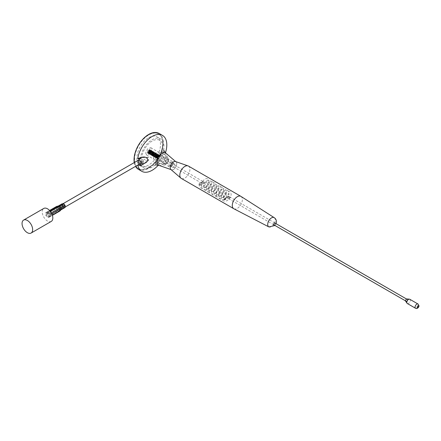<?xml version="1.0" encoding="UTF-8"?>
<svg xmlns="http://www.w3.org/2000/svg" width="441" height="441" viewBox="0 0 441 441"><rect width="100%" height="100%" fill="white"/><g stroke="black" fill="none" stroke-linecap="round" stroke-linejoin="round"><path stroke-width="0.33" stroke-dasharray="2.21 1.65" d="M143.419 160.133L148.463 157.222A9.68 5.59 120 0 0 148.297 159.036A9.68 5.59 120 0 0 148.463 160.662L143.419 163.572A16.714 9.647 -60 0 1 143.419 160.133L141.434 158.986L140.332 158.909L141.434 162.426L142.437 162.558L141.434 158.986L140.442 158.413A16.714 9.647 -60 0 1 152.162 139.72A16.714 9.647 -60 0 1 160.518 138.893A16.714 9.647 -60 0 1 163.082 152.283A16.714 9.647 -60 0 1 152.162 167.007A16.714 9.647 -60 0 1 143.81 167.839A16.714 9.647 -60 0 1 140.442 161.853L141.616 161.174A15.066 8.699 120 0 0 152.911 165.204A15.066 8.699 120 0 0 162.817 147.211A15.066 8.699 120 0 0 152.911 140.662A15.066 8.699 120 0 0 141.616 157.735L140.442 158.413M141.616 161.174L148.463 160.662M139.169 164.278L138.584 164.069L137.157 160.91M134.257 162.586A20.716 11.957 120 0 0 135.53 166.378M138.331 169.294A20.716 11.957 120 0 0 148.689 168.269A20.716 11.957 120 0 0 162.222 150.017A20.716 11.957 120 0 0 159.047 133.419M137.818 165.061A20.716 11.957 -60 0 1 137.774 164.824L146.577 162.194M173.511 169.416A4.564 2.635 -60 0 1 171.494 169.763A4.564 2.635 -60 0 1 170.469 166.213A4.564 2.635 -60 0 1 173.511 161.963A4.564 2.635 -60 0 1 176.031 161.902A4.564 2.635 -60 0 1 176.422 165.623A4.564 2.635 -60 0 1 173.511 169.416M148.689 137.713A16.714 9.647 -60 0 1 157.046 136.886A16.714 9.647 -60 0 1 159.603 150.276A16.714 9.647 -60 0 1 148.689 165A16.714 9.647 -60 0 1 140.332 165.833A16.714 9.647 -60 0 1 137.768 152.437A16.714 9.647 -60 0 1 148.689 137.713M173.511 164.085A1.968 1.136 -60 0 1 174.498 163.986A1.968 1.136 -60 0 1 174.796 165.562A1.968 1.136 -60 0 1 173.511 167.293A1.968 1.136 -60 0 1 172.53 167.393A1.968 1.136 -60 0 1 172.227 165.816A1.968 1.136 -60 0 1 173.511 164.085M171.031 165.86A1.968 1.136 120 0 0 172.315 164.129A1.968 1.136 120 0 0 172.012 162.553A1.968 1.136 120 0 0 171.031 162.652A1.968 1.136 120 0 0 169.746 164.383A1.968 1.136 120 0 0 170.05 165.959A1.968 1.136 120 0 0 171.031 165.86M171.031 166.781A3.087 1.786 120 0 0 173.048 164.058A3.087 1.786 120 0 0 172.574 161.582A3.087 1.786 120 0 0 171.031 161.737A3.087 1.786 120 0 0 169.013 164.454A3.087 1.786 120 0 0 169.487 166.93A3.087 1.786 120 0 0 171.031 166.781M165.568 163.628A3.087 1.786 120 0 0 167.586 160.904A3.087 1.786 120 0 0 167.111 158.429A3.087 1.786 120 0 0 165.568 158.584A3.087 1.786 120 0 0 163.55 161.301A3.087 1.786 120 0 0 164.024 163.776A3.087 1.786 120 0 0 165.568 163.628M165.568 157.498A4.416 2.552 -60 0 1 168.004 157.437A4.416 2.552 -60 0 1 168.385 161.037A4.416 2.552 -60 0 1 165.568 164.708A4.416 2.552 -60 0 1 163.611 165.044A4.416 2.552 -60 0 1 162.624 161.604A4.416 2.552 -60 0 1 165.568 157.498M165.463 152.779A20.716 11.957 -60 0 1 158.308 165.171M143.419 163.572L140.442 161.853M148.463 157.222L141.616 157.735M165.816 162.106A1.053 0.606 120 0 0 166.036 162.591A1.053 0.606 120 0 0 166.847 162.305A1.053 0.606 120 0 0 167.304 161.246A1.053 0.606 120 0 0 167.089 160.767A1.053 0.606 120 0 0 166.279 161.048A1.053 0.606 120 0 0 165.816 162.106M407.319 299.819A1.053 0.606 -60 0 1 406.856 300.878A1.053 0.606 -60 0 1 406.045 301.159A1.053 0.606 -60 0 1 405.83 300.679A1.053 0.606 -60 0 1 406.288 299.615A1.053 0.606 -60 0 1 407.098 299.334A1.053 0.606 -60 0 1 407.319 299.819M159.857 159.818L160.607 161.031L163.335 157.806L163.021 156.842L159.857 159.818M168.302 160.673A2.459 1.417 -60 0 1 167.227 163.148A2.459 1.417 -60 0 1 165.331 163.804A2.459 1.417 -60 0 1 165.116 163.628L164.824 162.679A2.459 1.417 -60 0 1 165.899 160.21A2.459 1.417 -60 0 1 167.789 159.548A2.459 1.417 -60 0 1 168.01 159.73L168.302 160.673M405.709 301.313A1.406 0.81 120 0 0 406.828 301.209A1.406 0.81 120 0 0 407.567 299.676A1.406 0.81 120 0 0 407.065 298.965M409.788 299.268A2.459 1.417 -60 0 1 410.295 300.393A2.459 1.417 -60 0 1 409.226 302.862A2.459 1.417 -60 0 1 407.33 303.524M153.655 157.663A4.212 2.431 120 0 0 154.526 159.592A4.212 2.431 120 0 0 154.929 159.752A4.212 2.431 120 0 0 158.01 158.198A4.212 2.431 120 0 0 159.609 154.223A4.212 2.431 120 0 0 159.074 152.569A4.212 2.431 120 0 0 158.738 152.299A4.212 2.431 120 0 0 155.491 153.424A4.212 2.431 120 0 0 153.655 157.663M145.706 153.077L146.583 155.006L149.83 153.876L151.665 149.637L150.794 147.707L147.548 148.838L145.706 153.077M159.477 155.486L159.907 156.346L157.707 158.672L157.321 156.643L156.952 157.85L157.327 158.777L159.686 155.987L159.184 154.989L156.456 157.564L156.831 158.49L159.19 155.701L158.688 154.703L155.96 157.277L156.335 158.203L158.688 155.414L158.192 154.416L155.464 156.99L155.838 157.917L158.192 155.127L157.696 154.13L154.967 156.704L155.342 157.63L157.696 154.841L157.2 153.843L154.471 156.417L154.846 157.343L157.2 154.554L156.704 153.556L153.975 156.131L154.35 157.057L156.704 154.267L156.208 153.27L153.479 155.844L153.854 156.77L156.208 153.981L155.712 152.983L152.983 155.557L153.358 156.483L155.712 153.694L155.215 152.696L152.487 155.271L152.856 156.197L155.215 153.407L154.719 152.41L151.991 154.984L152.36 155.91L154.719 153.121L154.218 152.123L151.489 154.697L151.864 155.623L154.223 152.834L153.722 151.836L150.993 154.411L151.368 155.337L153.727 152.547L153.225 151.55L150.497 154.124L150.872 155.05L153.231 152.261L152.729 151.263L150.001 153.837L150.375 154.763L152.735 151.974L152.233 150.976L149.505 153.551L149.879 154.477L152.239 151.687L151.737 150.69L149.008 153.264L149.383 154.19L151.743 151.401L151.241 150.403L148.512 152.977L148.887 153.903L151.241 151.114L150.745 150.116L148.016 152.691L148.391 153.617L150.745 150.828L150.249 149.83L147.52 152.404L147.895 153.33L150.249 150.541L149.587 149.471L147.757 150.866L149.725 149.852L150.166 150.723L148.148 153.154L147.834 152.354L150.221 150.138L150.662 151.009L148.645 153.44L148.33 152.641L150.717 150.425L151.158 151.296L149.141 153.727L148.826 152.928L151.213 150.712L151.654 151.583L149.637 154.014L149.323 153.214L151.715 150.998L152.151 151.869L150.133 154.3L149.819 153.501L152.211 151.285L152.647 152.156L150.629 154.587L150.315 153.788L152.707 151.572L153.148 152.443L151.125 154.874L150.811 154.074L153.203 151.858L153.644 152.729L151.627 155.16L151.307 154.361L153.7 152.145L154.141 153.016L152.123 155.447L151.803 154.648L154.196 152.432L154.637 153.303L152.619 155.734L152.299 154.934L154.692 152.718L155.133 153.589L153.115 156.02L152.795 155.221L155.188 153.005L155.629 153.876L153.611 156.307L153.297 155.508L155.684 153.292L156.125 154.163L154.107 156.594L153.793 155.794L156.18 153.578L156.621 154.449L154.604 156.88L154.289 156.081L156.676 153.865L157.117 154.736L155.1 157.167L154.785 156.368L157.172 154.152L157.613 155.023L155.596 157.454L155.282 156.654L157.669 154.438L158.11 155.309L156.092 157.74L155.778 156.941L158.165 154.725L158.606 155.596L156.588 158.027L156.274 157.228L158.661 155.012L159.102 155.882L157.084 158.313L156.77 157.514L159.162 155.298L159.598 156.169L157.58 158.6L157.266 157.801L157.597 156.759L159.532 155.513L159.162 155.298M149.587 149.471L150.177 150.497L149.587 152.206L147.746 153.248L147.371 152.321L150.1 149.742L150.601 150.745L148.248 153.534L147.867 152.608L150.596 150.028L151.098 151.031L148.744 153.821L148.369 152.895L151.092 150.315L151.594 151.318L149.24 154.107L148.865 153.181L151.594 150.601L152.09 151.605L149.736 154.394L149.361 153.468L152.09 150.888L152.586 151.891L150.232 154.681L149.857 153.755L152.586 151.175L153.082 152.178L150.728 154.967L150.353 154.041L153.082 151.461L153.578 152.465L151.224 155.254L150.85 154.328L153.578 151.748L154.074 152.751L151.721 155.541L151.346 154.615L154.074 152.035L154.57 153.038L152.217 155.827L151.842 154.901L154.57 152.321L155.067 153.325L152.713 156.114L152.338 155.188L155.067 152.608L155.568 153.611L153.209 156.401L152.834 155.475L155.563 152.895L156.064 153.898L153.705 156.687L153.33 155.761L156.059 153.181L156.561 154.185L154.201 156.974L153.826 156.048L156.555 153.468L157.057 154.471L154.703 157.261L154.322 156.335L157.051 153.755L157.553 154.758L155.193 157.547L154.819 156.621L157.553 154.041L158.049 155.045L155.695 157.834L155.315 156.908L158.049 154.328L158.545 155.331L156.191 158.121L155.816 157.194L158.54 154.615L159.041 155.618L156.687 158.407L156.312 157.481L159.041 154.901L159.537 155.905L157.183 158.694L156.809 157.768L157.172 156.561L157.597 156.759M147.757 150.866L147.399 152.106L147.757 152.928L149.587 152.206M157.216 156.544L156.891 157.586L157.205 158.385L159.223 155.954L158.782 155.078L156.395 157.299L156.709 158.099L158.727 155.667L158.286 154.791L155.899 157.013L156.213 157.812L158.231 155.375L157.79 154.504L155.403 156.726L155.717 157.525L157.735 155.094L157.294 154.218L154.907 156.439L155.221 157.239L157.239 154.802L156.798 153.931L154.411 156.153L154.725 156.952L156.742 154.515L156.301 153.644L153.909 155.866L154.229 156.665L156.246 154.229L155.805 153.358L153.413 155.579L153.733 156.379L155.75 153.942L155.309 153.071L152.917 155.293L153.236 156.092L155.254 153.655L154.813 152.784L152.421 155.006L152.74 155.805L154.758 153.369L154.317 152.498L151.925 154.719L152.244 155.519L154.262 153.082L153.821 152.211L151.428 154.433L151.748 155.232L153.76 152.795L153.325 151.925L150.932 154.146L151.246 154.945L153.264 152.509L152.829 151.638L150.436 153.859L150.75 154.659L152.768 152.222L152.327 151.351L149.94 153.573L150.254 154.372L152.272 151.936L151.831 151.065L149.444 153.286L149.758 154.085L151.776 151.649L151.335 150.778L148.948 152.999L149.262 153.799L151.28 151.362L150.839 150.491L148.452 152.713L148.766 153.512L150.783 151.076L150.342 150.205L147.956 152.426L148.27 153.225L150.287 150.789L149.846 149.918L147.459 152.139L147.757 152.928M201.565 182.745L201.785 183.23L201.565 182.745C201.824 183.522 202.276 183.417 202.932 182.431L203.913 183.335L200.55 185.192L201.124 184.647L199.602 184.316L199.029 184.862L200.55 185.192L201.124 184.647L199.602 184.316L201.691 182.199C202.347 181.212 202.799 181.113 203.053 181.885L202.932 182.431C202.276 183.417 201.824 183.522 201.565 182.745L201.691 182.199L201.906 182.414L202.325 181.929L200.076 182.602C199.431 182.833 199.078 183.583 199.029 184.862L200.55 185.192M203.913 183.335C204.15 182.651 203.792 182.012 202.838 181.405L203.053 181.885M199.602 184.316L199.029 184.862C199.685 187.177 200.611 188.324 201.802 188.296C202.551 188.924 204.233 188.158 206.846 186.008C208.361 184.184 209.006 182.381 208.775 180.612L207.634 178.919C206.708 178.247 205.39 178.666 203.692 180.176C200.782 183.864 201.438 187.26 201.851 187.629C202.904 189.569 204.696 191.543 209.321 187.453C211.46 183.677 211.983 181.549 210.881 181.075L210.098 180.341L208.4 180.171C207.639 180.055 206.487 181.124 204.949 183.373C203.72 186.841 203.692 189.035 204.85 189.955L205.809 190.793C206.267 191.526 209.899 191.978 212.909 187.309C214.447 183.412 213.885 183.346 212.766 181.896C211.156 181.615 210.892 180.154 207.441 184.785C204.514 191.962 209.403 193.015 210.346 192.623L213.108 191.427C216.432 188.434 216.41 185.667 216.277 185.402C215.914 183.66 215.219 182.844 214.188 182.949L212.683 183.274L211.548 184.062C210.153 185.391 209.299 187.1 208.99 189.189C209.161 193.82 210.555 193.842 212.749 194.079C217.275 193.18 219.315 188.02 218.73 186.56L217.573 184.658L216.625 184.382L214.943 184.823C213.086 186.036 211.928 187.949 211.476 190.573C211.641 194.249 212.86 195.892 215.142 195.501C217.281 195.198 219.006 193.924 220.318 191.686C221.382 188.472 221.525 186.835 220.754 186.758C220.219 185.837 219.216 185.622 217.738 186.108L216.68 186.786L213.99 191.741L214.365 195.016C215.241 196.289 215.996 196.901 216.63 196.862L219.078 196.598C221.735 195.203 223.284 193.108 223.725 190.314C223.824 188.913 223.4 187.971 222.446 187.475C221.536 186.923 220.329 187.276 218.819 188.539C216.592 191.405 215.87 193.88 216.641 195.958C217.369 197.562 218.317 198.362 219.486 198.356C220.103 198.599 221.233 198.241 222.87 197.281C225.869 195.253 226.657 190.925 226.106 190.479C225.312 188.605 224.078 188.153 222.402 189.117C220.539 190.325 219.381 192.243 218.923 194.867C218.896 197.441 219.475 198.946 220.654 199.382L222.881 199.773C227.192 198.748 229.061 194.023 228.703 192.623C228.587 190.727 227.578 189.928 225.676 190.231C224.243 190.716 223.074 191.868 222.176 193.698C220.456 197.943 222.055 200.082 222.457 200.253L224.045 201.157L226.553 200.881C229.193 199.492 230.731 197.414 231.167 194.652C230.693 191.973 230.963 190.81 226.906 192.282C225.053 193.549 224.034 195.854 223.852 199.194L223.857 199.222C224.701 199.801 225.401 199.712 225.946 198.952L225.946 198.952C225.401 199.712 224.701 199.801 223.857 199.222C224.403 198.461 225.097 198.373 225.946 198.952L224.69 198.759C224.827 199.139 226.327 195.258 229.651 196.884L229.866 197.37C226.74 195.561 224.149 202.143 223.857 199.222L223.896 199.497L223.857 199.222C224.403 198.461 225.097 198.373 225.946 198.952L228.377 198.23L228.592 198.709L228.377 198.23C228.873 199.051 229.37 198.764 229.866 197.37C229.37 196.543 228.873 196.829 228.377 198.23C228.873 199.051 229.37 198.764 229.866 197.37M134.34 159.41A20.01 11.554 120 0 0 138.485 168.572A20.01 11.554 120 0 0 153.903 163.214A20.01 11.554 120 0 0 162.641 143.071A20.01 11.554 120 0 0 158.495 133.91A20.01 11.554 120 0 0 143.077 139.273A20.01 11.554 120 0 0 134.34 159.41M162.839 143.187A20.01 11.554 -60 0 1 154.102 163.324A20.01 11.554 -60 0 1 138.683 168.688A20.01 11.554 -60 0 1 134.538 159.526A20.01 11.554 -60 0 1 143.275 139.389A20.01 11.554 -60 0 1 158.694 134.025A20.01 11.554 -60 0 1 162.839 143.187M175.562 161.549A4.636 2.679 -60 0 1 176.791 163.798A4.636 2.679 -60 0 1 174.597 168.633A4.636 2.679 -60 0 1 170.954 169.531M188.428 166.064A7.133 4.118 -60 0 1 189.906 169.333A7.133 4.118 -60 0 1 186.797 176.51A7.133 4.118 -60 0 1 181.295 178.423M240.984 196.41A7.133 4.118 -60 0 1 242.368 199.619A7.133 4.118 -60 0 1 239.32 206.735A7.133 4.118 -60 0 1 233.851 208.764M47.523 212.584A1.069 0.617 -120 0 0 47.148 212.485L46.051 212.584A1.069 0.617 -120 0 0 45.892 212.634A1.069 0.617 -120 0 0 45.671 213.119L45.671 214.585A1.069 0.617 -120 0 0 46.051 215.561L47.148 216.922A1.069 0.617 -120 0 0 47.904 217.363L49.001 217.264A1.069 0.617 -120 0 0 49.155 217.215A1.069 0.617 -120 0 0 49.381 216.724L49.381 215.263A1.069 0.617 -120 0 0 49.001 214.287L47.904 212.92A1.069 0.617 -120 0 0 47.523 212.584M63.614 206.586A1.169 0.678 60 0 1 62.854 205.556A1.169 0.678 60 0 1 63.03 204.618A1.169 0.678 60 0 1 63.614 204.679A1.169 0.678 60 0 1 64.38 205.71A1.169 0.678 60 0 1 64.204 206.647A1.169 0.678 60 0 1 63.614 206.586M61.095 208.042A1.169 0.678 60 0 1 60.329 207.011A1.169 0.678 60 0 1 60.511 206.074A1.169 0.678 60 0 1 61.095 206.134A1.169 0.678 60 0 1 61.861 207.165A1.169 0.678 60 0 1 61.679 208.102A1.169 0.678 60 0 1 61.095 208.042M47.523 213.642A1.566 0.904 -120 0 0 46.74 213.565A1.566 0.904 -120 0 0 46.503 214.822A1.566 0.904 -120 0 0 47.523 216.2A1.566 0.904 -120 0 0 48.306 216.277A1.566 0.904 -120 0 0 48.549 215.026A1.566 0.904 -120 0 0 47.523 213.642M50.048 212.187A1.566 0.904 -120 0 0 49.265 212.11A1.566 0.904 -120 0 0 49.023 213.367A1.566 0.904 -120 0 0 50.048 214.745A1.566 0.904 -120 0 0 50.831 214.822A1.566 0.904 -120 0 0 51.073 213.571A1.566 0.904 -120 0 0 50.048 212.187M60.241 206.84L59.844 206.36A1.069 0.617 -120 0 0 59.485 206.041A1.069 0.617 -120 0 0 59.408 206.002M47.904 217.363L58.62 211.173L59.877 210.059L60.72 209.966A1.069 0.617 -120 0 0 60.858 209.922A1.069 0.617 -120 0 0 61.012 209.751L59.728 211.074L49.001 217.264M59.877 210.059L59.601 210.01A1.069 0.617 -120 0 0 59.921 210.07L60.698 209.982M46.051 215.561L58.311 208.604L59.166 209.651A1.069 0.617 -120 0 0 59.601 210.01L59.138 209.629L57.876 210.748L47.148 216.922M58.311 208.604L58.096 208.262A1.069 0.617 -120 0 0 58.35 208.665L59.138 209.629M45.671 213.119L56.393 206.917L57.942 206.553L57.953 207.689A1.069 0.617 -120 0 0 58.096 208.262L57.942 207.656L56.393 208.395L45.671 214.585M57.942 206.553L57.997 206.261A1.069 0.617 -120 0 0 57.931 206.603L57.942 207.656M57.931 206.603L62.043 204.227L62.065 205.319L57.953 207.689M58.35 208.665L62.457 206.289L63.278 207.281L59.166 209.651M59.921 210.07L64.033 207.694L64.827 207.595L60.72 209.966M61.067 208.847L61.056 208.323A1.069 0.617 -120 0 0 60.913 207.75M58.681 205.997L58.295 206.046A1.069 0.617 -120 0 0 58.151 206.09A1.069 0.617 -120 0 0 57.997 206.261L58.295 206.046M64.033 207.694A1.069 0.617 60 0 1 63.278 207.281M62.457 206.289A1.069 0.617 60 0 1 62.065 205.319M62.043 204.227A1.069 0.617 60 0 1 62.153 203.819M56.393 206.934L56.757 209.359M56.768 209.37L57.865 210.737M57.876 210.748L58.614 211.173L59.722 211.074M56.393 206.917L56.757 206.394M51.272 221.41A7.491 4.327 60 0 1 45.5 219.403A7.491 4.327 60 0 1 42.226 211.867A7.491 4.327 60 0 1 43.78 208.439M62.231 204.833A1.962 1.13 -120 0 0 63.085 206.807A1.962 1.13 -120 0 0 64.595 207.331A1.962 1.13 -120 0 0 65.003 206.432A1.962 1.13 -120 0 0 64.149 204.459A1.962 1.13 -120 0 0 62.633 203.935A1.962 1.13 -120 0 0 62.231 204.833M137.895 161.147A1.962 1.13 -120 0 0 138.755 163.12A1.962 1.13 -120 0 0 140.266 163.644A1.962 1.13 -120 0 0 140.673 162.746A1.962 1.13 -120 0 0 139.814 160.772A1.962 1.13 -120 0 0 138.303 160.248A1.962 1.13 -120 0 0 137.895 161.147M158.969 165.375A7.039 4.063 120 0 0 162.084 164.84A7.039 4.063 120 0 0 167.067 156.219A7.039 4.063 120 0 0 165.965 153.253M158.203 161.108A5.215 3.01 120 0 0 159.581 163.633A5.215 3.01 120 0 0 161.891 163.236A5.215 3.01 120 0 0 165.579 156.847A5.215 3.01 120 0 0 164.763 154.653A5.215 3.01 120 0 0 161.891 154.719A5.215 3.01 120 0 0 158.203 161.108M138.766 165.397L141.897 163.589M418.029 304.025A2.459 1.417 -60 0 1 418.537 305.15A2.459 1.417 -60 0 1 417.467 307.625A2.459 1.417 -60 0 1 415.571 308.281M274.23 217.667A5.347 3.087 -60 0 1 275.272 220.07A5.347 3.087 -60 0 1 272.979 225.406A5.347 3.087 -60 0 1 268.883 226.928M275.03 223.085A1.069 0.617 -60 0 1 275.162 223.499A1.069 0.617 -60 0 1 274.749 224.513A1.069 0.617 -60 0 1 273.966 224.904M47.148 212.485L49.938 210.875M51.829 213.846L49.381 215.263M49.381 216.724L52.303 215.037M49.001 214.287L51.36 212.926M50.417 211.471L47.904 212.92M49.624 210.517L46.051 212.584M163.611 165.044L159.581 163.633C155.629 163.054 153.892 162.966 154.383 163.379L158.159 159.741C161.351 155.579 162.211 150.425 161.952 150.458L161.946 150.276C161.34 150.05 162.282 151.511 164.763 154.653L168.004 157.437M171.494 169.763L171.031 169.598M140.332 158.909L137.493 160.546M157.046 136.886L160.518 138.893M172.012 162.553L174.498 163.986M167.111 158.429L172.574 161.582M155.083 165.083L158.738 161.979C161.34 159.653 164.355 151.555 163.798 150.458M176.031 161.902L175.656 161.582M142.437 162.558L139.599 164.195M140.332 165.833L143.81 167.839M170.05 165.959L172.53 167.393M164.024 163.776L169.487 166.93M201.785 183.23L166.036 162.591M406.045 301.159L405.582 300.889M273.784 224.8L228.592 198.709M160.37 160.943L165.331 163.804M160.601 161.037L154.929 159.752M146.583 155.006L154.526 159.592M201.124 184.647C201.311 186.074 201.945 186.587 203.036 186.185C204.585 185.804 205.809 184.321 206.719 181.731L206.597 180.727L204.784 182.144C203.681 183.869 203.345 185.44 203.775 186.857L204.244 187.491C204.409 187.872 205.164 187.767 206.498 187.171C208.042 186.019 208.946 184.663 209.205 183.114L209.084 182.161L207.683 183.054C205.308 186.163 206.168 188.908 206.493 188.709C206.752 189.332 207.601 189.288 209.04 188.566C212.038 186.135 211.862 183.5 211.658 183.743L210.704 183.985C209.321 185.181 208.604 186.813 208.554 188.88C208.819 190.28 209.337 190.843 210.109 190.567C209.861 191.449 214.508 188.186 214.194 185.479L214.072 185.044L213.207 185.402C211.812 186.593 211.09 188.23 211.035 190.319L211.801 191.863L212.568 191.989C215.081 190.821 216.432 189.365 216.625 187.623L216.553 186.477L215.417 187.061C213.411 190.054 212.959 192.089 214.067 193.152L214.673 193.434C214.855 194.117 218.532 192.215 219.155 188.682L219.045 187.894L218.62 187.987L217.192 189.316C215.919 192.673 215.605 194.294 216.25 194.167C216.327 194.718 216.867 194.933 217.865 194.812C219.546 194.327 220.798 192.833 221.614 190.319L221.492 189.327L220.07 190.247C216.785 196.217 219.464 196.135 219.673 196.306C219.657 196.521 221.856 196.344 223.664 193.108L224.006 190.777L222.187 192.144C220.809 195.291 220.572 197.039 221.476 197.386C221.63 197.915 222.44 197.849 223.896 197.193C228.047 193.318 226.167 191.62 226.459 192.193L225.583 192.59C222.292 196.168 223.681 199.145 224.067 198.946L224.59 199.167C224.745 199.856 228.455 197.981 229.088 194.398L228.967 193.643L228.129 193.985C226.839 194.883 226.112 196.548 225.952 198.985M202.838 181.405L167.089 160.767M407.098 299.334L406.635 299.07M274.831 222.97L229.651 196.884M162.828 156.682L167.789 159.548M163.027 156.836L159.074 152.569M150.794 147.707L158.738 152.299M275.013 225.505L276.066 223.681M60.511 206.074L63.03 204.618M49.265 212.11L46.74 213.565M50.831 214.822L48.306 216.277M61.679 208.102L64.204 206.647M49.155 217.215L52.396 215.346M45.892 212.634L49.596 210.489M64.595 207.331L65.191 206.989M139.885 163.865L140.266 163.644M62.633 203.935L63.272 203.566M137.978 160.436L138.303 160.248"/><path stroke-width="0.66" d="M141.897 157.283L138.766 159.091L141.07 162.619L140.569 165.662L146.577 162.194L147.956 160.094C147.123 157.443 145.1 156.505 141.897 157.283L137.774 158.517A20.716 11.957 -60 0 1 152.162 136.451A20.716 11.957 -60 0 1 162.52 135.426A20.716 11.957 -60 0 1 166.808 144.907A20.716 11.957 -60 0 1 165.463 152.779M137.157 160.91L137.493 160.546L138.584 160.629L139.599 164.195L139.169 164.278M162.52 135.426L159.047 133.419A20.716 11.957 120 0 0 148.689 134.444A20.716 11.957 120 0 0 134.257 162.586M135.53 166.378A20.716 11.957 120 0 0 138.331 169.294L141.809 171.301A20.716 11.957 -60 0 1 137.818 165.061M158.308 165.171A20.716 11.957 -60 0 1 152.162 170.276A20.716 11.957 -60 0 1 141.809 171.301M140.569 165.662L138 164.956M138.766 159.091L137.774 158.517M409.419 299.152L407.065 298.965A1.406 0.81 120 0 0 405.582 300.823A1.406 0.81 120 0 0 405.709 301.313L407.049 303.259A2.459 1.417 -60 0 1 406.822 302.399A2.459 1.417 -60 0 1 409.419 299.152A2.459 1.417 -60 0 1 409.788 299.268L418.029 304.025A2.459 1.417 -60 0 0 416.139 304.681A2.459 1.417 -60 0 0 415.064 307.157A2.459 1.417 -60 0 0 415.571 308.281L407.33 303.524A2.459 1.417 -60 0 1 407.049 303.259M233.758 208.709L181.295 178.423A7.133 4.118 -60 0 1 180.926 178.158L170.954 169.531A4.636 2.679 -60 0 1 170.237 167.586A4.636 2.679 -60 0 1 172.095 163.098A4.636 2.679 -60 0 1 175.562 161.549L188.015 165.877A7.133 4.118 -60 0 1 188.428 166.064L240.891 196.355A7.133 4.118 -60 0 1 240.984 196.41L274.23 217.667A5.347 3.087 -60 0 0 270.085 219.012A5.347 3.087 -60 0 0 267.709 224.436A5.347 3.087 -60 0 0 268.883 226.928L233.851 208.764A7.133 4.118 -60 0 1 233.758 208.709A7.133 4.118 -60 0 1 232.28 205.445A7.133 4.118 -60 0 1 235.395 198.263A7.133 4.118 -60 0 1 240.891 196.355M180.926 178.158A7.133 4.118 -60 0 1 179.818 175.154A7.133 4.118 -60 0 1 182.679 168.253A7.133 4.118 -60 0 1 188.015 165.877M49.938 210.875L57.865 206.294L58.614 206.719L50.417 211.471M57.876 206.294L59.507 206.052L59.877 206.382L58.614 206.719M59.408 206.002A1.069 0.617 -120 0 0 59.088 205.941L63.201 203.571A1.069 0.617 60 0 1 63.592 203.67A1.069 0.617 60 0 1 63.956 203.985L59.855 206.355M51.36 212.926L60.698 207.408L59.877 206.382M60.698 207.408L60.913 207.75A1.069 0.617 -120 0 0 60.665 207.347L60.241 206.84M52.303 215.037L60.097 210.55L61.067 209.458L61.067 208.356L51.829 213.846M61.067 209.458L61.012 209.751A1.069 0.617 -120 0 0 61.078 209.409L61.067 208.847M61.078 209.409L65.191 207.038L65.169 205.947L61.067 208.317M60.665 207.347L64.777 204.971L63.956 203.985M63.201 203.571L58.322 206.03L56.757 206.394L49.624 210.517M59.088 205.941L58.311 206.03M59.138 205.953L58.681 205.997M64.777 204.971A1.069 0.617 60 0 1 65.169 205.947M65.191 207.038A1.069 0.617 60 0 1 64.97 207.546A1.069 0.617 60 0 1 64.827 207.595M61.012 209.751L60.698 209.982M60.913 207.75L61.067 208.356M59.728 211.074L60.097 209.073L58.62 206.735M57.865 206.294L56.768 206.394M56.393 206.917L56.757 206.394L56.393 206.917M58.256 206.035L56.757 206.394M23.599 220.087L43.78 208.439A7.491 4.327 60 0 1 49.552 210.445A7.491 4.327 60 0 1 52.821 217.981A7.491 4.327 60 0 1 51.272 221.41L31.09 233.057A7.491 4.327 60 0 1 25.319 231.051A7.491 4.327 60 0 1 22.05 223.515A7.491 4.327 60 0 1 23.599 220.087A7.491 4.327 60 0 1 29.376 222.093A7.491 4.327 60 0 1 32.645 229.629A7.491 4.327 60 0 1 31.09 233.057M163.798 150.458L163.771 150.028C163.407 149.99 164.135 151.065 165.965 153.253A7.039 4.063 120 0 0 162.084 153.347A7.039 4.063 120 0 0 157.106 161.968A7.039 4.063 120 0 0 158.969 165.375C156.153 164.879 154.857 164.785 155.083 165.083M418.537 306.297C418.04 307.713 417.544 308 417.048 307.157C417.544 305.74 418.04 305.453 418.537 306.297M273.966 224.904A1.069 0.617 -60 0 1 273.646 224.375A1.069 0.617 -60 0 1 274.181 223.234A1.069 0.617 -60 0 1 275.03 223.085M171.031 169.598L158.969 165.375M175.656 161.582L165.965 153.253M405.582 300.889L273.784 224.8M406.635 299.07L274.831 222.97M415.571 308.281C416.833 309.174 419.231 307.338 418.95 305.723L418.029 304.025M268.883 226.928L275.013 225.505M276.066 223.681L276.413 221.751C276.391 220.026 275.664 218.664 274.23 217.667M58.24 206.041L62.264 203.72M60.924 209.883L64.97 207.546M52.396 215.346L59.888 211.019M59.982 210.941L60.941 209.866M49.596 210.489L56.619 206.438M65.191 206.989L139.885 163.865M63.272 203.566L137.978 160.436"/></g></svg>
